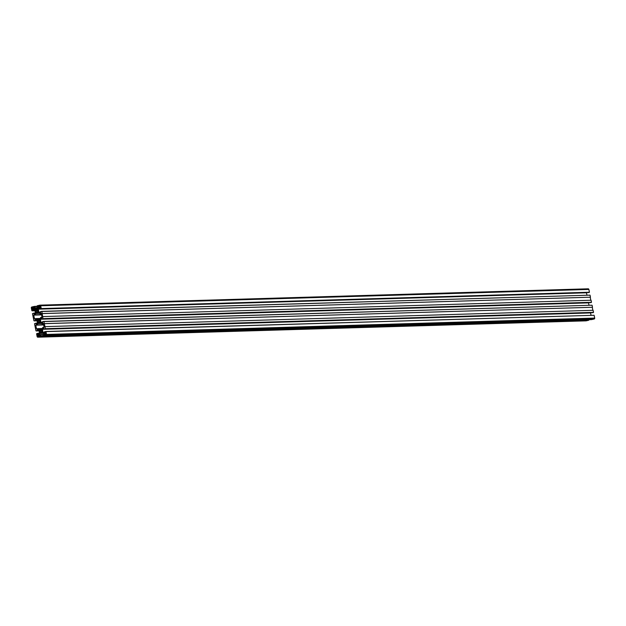 <?xml version="1.0" encoding="UTF-8"?>
<svg xmlns="http://www.w3.org/2000/svg" width="626" height="626" viewBox="0 0 626 626"><rect width="100%" height="100%" fill="white"/><g stroke="black" fill="none" stroke-linecap="round" stroke-linejoin="round"><path stroke-width="0.94" d="M37.998 310.011L36.167 310.066A1.283 1.205 88.3 0 1 37.106 309.847L37.881 309.432L37.842 310.363A1.283 1.205 88.3 0 1 38.045 311.365L38.444 312.194L37.576 312.155A1.283 1.205 88.3 0 1 36.637 312.366L35.854 312.789L35.893 311.858A1.283 1.205 88.3 0 1 35.69 310.856L35.291 310.019L36.167 310.066M40.041 320.066L38.209 320.121A1.283 1.205 88.3 0 1 39.148 319.909L39.923 319.487L39.892 320.418A1.283 1.205 88.3 0 1 40.095 321.428L40.487 322.257L39.618 322.218A1.283 1.205 88.3 0 1 38.679 322.429L37.904 322.852L37.943 321.92A1.283 1.205 88.3 0 1 37.732 320.911L37.341 320.082L38.209 320.121M42.091 330.129L40.26 330.184A1.283 1.205 88.3 0 1 41.199 329.972L41.973 329.55L41.934 330.481A1.283 1.205 88.3 0 1 42.138 331.483L42.537 332.32L41.668 332.273A1.283 1.205 88.3 0 1 40.729 332.492L39.954 332.907L39.986 331.976A1.283 1.205 88.3 0 1 39.782 330.974L39.391 330.145L40.26 330.184M45.088 332.789L45.792 332.625L45.768 334.057A0.704 0.657 88.3 0 1 45.346 334.761L44.078 335.38L44.462 334.245A0.704 0.657 88.3 0 1 44.97 333.408L45.088 332.789L45.823 332.766M37.098 334.613L37.443 334.143L38.155 334.965A0.704 0.657 88.3 0 1 38.945 335.505L39.587 335.63L39.673 336.389L38.335 336.358A0.704 0.657 88.3 0 1 37.677 335.912L37.098 334.613L37.834 334.589M43.006 318.916L41.95 319.158L41.692 317.891L40.361 319.237L40.987 322.296L42.122 323.079L42.717 322.946L42.458 321.678L43.906 321.553L44.947 326.631L45.362 328.697L43.992 329.221L43.734 327.954L42.412 329.299L43.038 332.359L44.767 333.009L44.509 331.733L45.956 331.616L46.527 334.433A0.775 0.72 88.3 0 1 45.98 335.348L43.35 335.951L42.85 334.48L44.039 334.214L42.771 332.789L39.915 333.439L39.321 335.293L40.502 335.02L40.62 336.569L37.99 337.171A0.775 0.72 88.3 0 1 37.13 336.577L36.558 333.76L37.928 333.235L38.186 334.511L39.508 333.165L38.89 330.105L37.161 329.456L37.419 330.724L35.964 330.849L34.516 323.705L35.885 323.18L36.144 324.448L37.466 323.102L36.84 320.042L35.705 319.26L35.111 319.393L35.369 320.661L33.921 320.786L32.466 313.642L33.835 313.117L34.094 314.393L34.688 314.252L35.416 313.039L34.798 309.98L33.068 309.33L33.327 310.606L31.871 310.723L31.3 307.906A0.775 0.72 88.3 0 1 31.848 306.99L34.485 306.388L34.978 307.859L33.788 308.125L35.056 309.549L37.912 308.9L38.515 307.045L37.325 307.319L37.208 305.77L39.837 305.167A0.775 0.72 88.3 0 1 40.698 305.762L41.269 308.579L39.9 309.103L39.641 307.828L38.319 309.174L38.945 312.233L40.072 313.023L40.674 312.883L40.416 311.615L41.864 311.49L43.006 318.916L591.179 302.577L41.95 319.158M41.715 318.008L41.097 318.024M588.55 302.867L40.361 319.237M42.576 322.249L40.987 322.296M588.534 302.898L588.996 305.175M591.711 305.222L43.515 321.435M44.329 323.619L592.501 307.28L592.079 305.214L43.906 321.553M592.501 307.28L44.094 323.673M592.266 307.335L592.869 310.3M45.362 328.697L593.534 312.358L593.112 310.293L44.947 326.631M593.534 312.358L45.009 328.775M593.182 312.437L45.049 328.979M593.221 312.64L43.992 329.221M43.757 328.071L43.139 328.087M590.6 312.93L42.412 329.299M44.626 332.312L43.038 332.359M590.584 312.961L591.046 315.238M593.761 315.285L45.565 331.49M43.35 335.951L591.515 319.612L594.152 319.01A0.775 0.72 88.3 0 0 594.7 318.094L594.129 315.277L45.956 331.616M43.562 333.337L39.915 333.439M42.865 334.542L39.188 334.652M42.944 334.949L40.502 335.02M588.878 319.69L40.737 336.154M588.902 319.816L40.549 336.193M588.714 319.855L40.62 336.569M588.792 320.23L586.163 320.833A0.775 0.72 88.3 0 1 585.897 320.841M39.493 333.196L37.928 333.235M37.92 329.433L37.161 329.456M39.008 330.677L37.419 330.724M39.047 330.888L36.363 330.966M37.45 323.133L35.885 323.18M35.87 319.37L35.111 319.393M36.957 320.614L35.369 320.661M37.004 320.825L34.313 320.903M35.4 313.07L33.835 313.117M33.827 309.314L33.068 309.33M34.915 310.559L33.327 310.606M34.954 310.762L32.27 310.848M37.122 306.31L34.485 306.388M37.192 306.654L34.743 306.724M38.601 307.749L34.978 307.859M38.46 307.992L33.788 308.125M38.069 308.641L33.921 308.767M38.562 307.28L37.325 307.319M40.103 305.159L588.01 288.829A0.775 0.72 88.3 0 1 588.87 289.423L589.442 292.24L41.269 308.579M589.442 292.24L40.917 308.657M589.089 292.319L40.956 308.861M589.129 292.522L39.9 309.103M39.665 307.945L39.047 307.969M586.507 292.804L38.319 309.174M40.533 312.186L38.945 312.233M586.492 292.835L586.953 295.112M589.669 295.167L41.472 311.372M42.286 313.556L590.451 297.217L590.036 295.151L41.864 311.49M590.451 297.217L42.052 313.61M590.216 297.272L590.819 300.245M43.319 318.634L591.484 302.295L591.069 300.237L42.897 316.576M591.484 302.295L42.967 318.72M39.845 335.732L38.992 335.763M38.538 334.996L37.92 335.02M45.675 334.464L44.516 334.495M45.941 333.329L45.205 333.353M42.052 329.941L41.199 329.972M40.213 330.121L39.391 330.145M42.106 330.849L39.548 330.919M42.122 330.904L39.782 330.974M42.451 331.905L39.986 331.976M42.482 332.046L39.79 332.124M41.269 332.476L40.729 332.492M42.521 332.25L41.668 332.273M42.005 329.699L41.246 329.714M40.768 322.906L42.005 323.767L43.319 323.47L44.078 327.21L42.771 327.515L41.973 328.838L39.109 329.495L37.873 328.634L36.558 328.932L35.799 325.184L37.106 324.886L37.904 323.564L40.768 322.906M43.366 323.728L42.005 323.767M41.559 323.454L37.904 323.564M43.562 324.691L37.106 324.886M43.617 324.949L35.799 325.184M42.169 328.501L37.873 328.634M40.009 319.886L39.148 319.909M38.163 320.058L37.341 320.082M40.064 320.786L37.497 320.864M40.08 320.841L37.732 320.911M40.4 321.842L37.943 321.92M40.432 321.991L37.748 322.069M39.227 322.413L38.679 322.429M40.471 322.187L39.618 322.218M39.954 319.636L39.195 319.659M39.923 318.775L37.067 319.432L35.823 318.571L34.516 318.869L33.749 315.128L35.064 314.823L35.854 313.501L38.718 312.851L39.962 313.704L41.269 313.407L42.028 317.155L40.721 317.452L39.923 318.775M41.324 313.665L39.962 313.704M39.508 313.391L35.854 313.501M41.519 314.635L35.064 314.823M41.574 314.894L33.749 315.128M40.127 318.446L35.823 318.571M37.959 309.823L37.106 309.847M36.12 309.995L35.291 310.019M38.014 310.723L35.455 310.801M38.029 310.786L35.69 310.856M38.358 311.787L35.893 311.858M38.389 311.928L35.698 312.006M37.177 312.351L36.637 312.366M38.429 312.131L37.576 312.155M37.904 309.573L37.153 309.596M33.687 306.967L33.366 308.094A0.704 0.657 88.3 0 1 32.857 308.931L32.403 310.019L32.059 308.282A0.704 0.657 88.3 0 1 32.482 307.577L33.82 306.959M34.094 307.186L32.513 307.233M33.366 308.407L31.777 308.454M40.729 307.726L40.385 308.195L39.673 307.374A0.704 0.657 88.3 0 1 38.882 306.834L38.241 306.709L38.155 305.95L39.493 305.981A0.704 0.657 88.3 0 1 40.15 306.435L40.729 307.726M40.487 306.529L38.835 306.584M40.643 307.303L39.907 307.319M594.7 318.094L46.527 334.433M594.152 319.01L45.98 335.348M586.163 320.833L37.99 337.171M588.87 289.423L40.698 305.762M39.508 336.428L38.46 336.459M39.829 336.318L38.343 336.358L39.829 336.318M39.923 335.841L37.677 335.912M45.948 333.376L44.97 333.408M45.761 334.206L44.462 334.245M45.604 334.566L43.984 334.62M34.125 307.389L32.552 307.436M34.078 307.53L32.482 307.577M33.381 308.242L32.059 308.282M33.374 308.375L31.965 308.415M32.748 309.69L32.036 309.714M40.729 307.867L40.025 307.89M39.383 305.911L38.155 305.95M40.533 306.779L38.882 306.834M586.03 320.848L37.857 337.187M588.143 288.813L39.97 305.152"/></g></svg>
